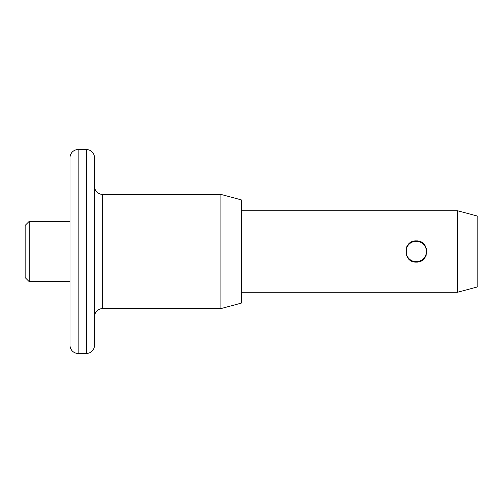 <?xml version="1.0" encoding="UTF-8"?>
<svg xmlns="http://www.w3.org/2000/svg" width="503" height="503" viewBox="0 0 503 503"><rect width="100%" height="100%" fill="white"/><g stroke="black" fill="none" stroke-linecap="round" stroke-linejoin="round"><path stroke-width="0.75" d="M25.15 277.599L25.15 225.401L29.231 221.32L29.231 281.68L25.15 277.599M70.011 345.303L70.011 157.697A8.155 8.155 0 0 1 78.166 149.542L78.166 353.458A8.155 8.155 0 0 1 70.011 345.303M86.327 353.458L86.327 149.542A8.155 8.155 0 0 1 94.482 157.697L94.482 345.303A8.155 8.155 0 0 1 86.327 353.458L78.166 353.458M94.482 316.752A8.155 8.155 0 0 1 102.637 308.597L220.911 308.597L220.911 194.403L102.637 194.403L102.637 308.597M94.482 186.248A8.155 8.155 0 0 0 102.637 194.403M413.24 241.339L412.535 241.572M411.536 242.012L409.14 243.647M407.21 245.98L406.795 246.728M406.355 247.734L406.273 255.052M407.38 257.284L408.763 258.988M411.819 261.126L412.491 261.409M416.264 262.101C402.582 262.767 402.589 240.227 416.264 240.899C429.952 240.227 429.939 262.773 416.264 262.101L416.754 262.094M29.231 281.68L70.011 281.68L70.011 221.32L29.231 221.32M86.327 149.542L78.166 149.542M220.911 308.597L241.302 303.133L241.302 199.867L220.911 194.403M457.46 210.719L477.85 216.183L477.85 286.817L457.46 292.281L457.46 210.719L241.302 210.719M457.46 292.281L241.302 292.281M420.005 261.422L421.426 260.761M422.778 259.869L426.198 255.216M426.513 248.765L426.33 248.155M425.903 247.067L424.167 244.427M423.765 243.999L423.243 243.515M420.678 241.855L416.264 240.899M94.482 184.205L94.482 159.734M416.245 241.289A10.198 10.198 0 0 0 406.053 251.487A10.198 10.198 0 0 0 416.245 261.686A10.198 10.198 0 0 0 426.443 251.487A10.198 10.198 0 0 0 416.245 241.289M426.443 251.487A10.198 10.198 0 0 1 416.245 261.686A10.198 10.198 0 0 1 406.053 251.487"/></g></svg>
